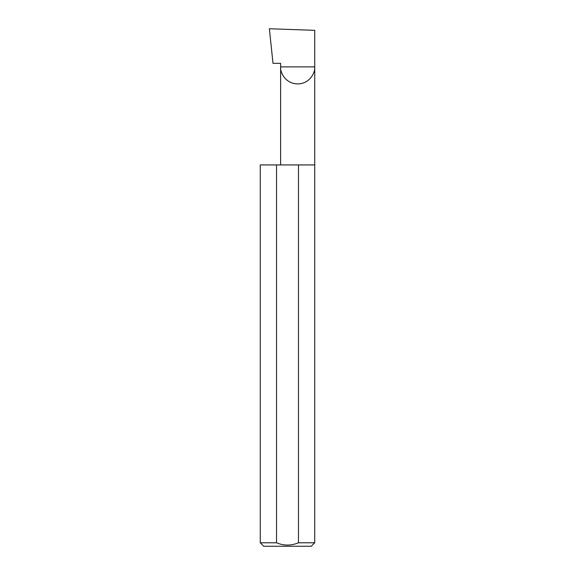 <?xml version="1.0" encoding="UTF-8"?>
<svg xmlns="http://www.w3.org/2000/svg" width="575" height="575" viewBox="0 0 575 575"><rect width="100%" height="100%" fill="white"/><g stroke="black" fill="none" stroke-linecap="round" stroke-linejoin="round"><path stroke-width="0.86" d="M280.622 164.932L280.622 66.88L314.733 66.88L314.733 30.331L269.366 28.75L273.003 63.343L280.622 63.343L280.622 66.88C279.939 71.868 285.056 83.706 297.678 83.936C310.306 83.706 315.423 71.868 314.733 66.88L314.733 542.793L311.276 546.25L263.724 546.25L260.267 542.793L276.532 542.793C283.834 545.819 291.151 545.819 298.468 542.793L314.733 542.793M298.468 542.793L298.468 164.932L314.733 164.932M260.267 542.793L260.267 164.932L276.532 164.932L276.532 542.793M298.468 164.932L276.532 164.932"/></g></svg>
